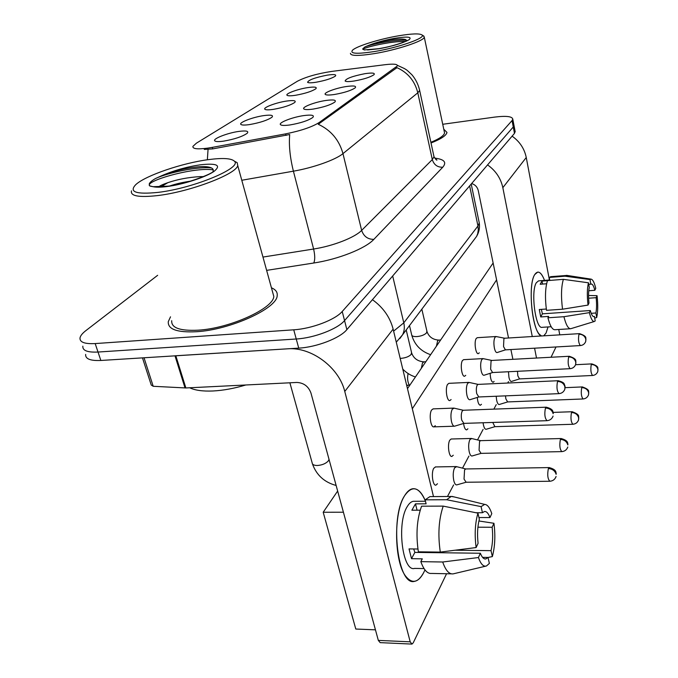 <?xml version="1.0" encoding="UTF-8"?>
<svg xmlns="http://www.w3.org/2000/svg" width="678" height="678" viewBox="0 0 678 678"><rect width="100%" height="100%" fill="white"/><g stroke="black" fill="none" stroke-linecap="round" stroke-linejoin="round"><path stroke-width="1.02" d="M325.762 100.488C333.551 99.446 336.585 99.954 334.864 102.039C330.711 104.904 323.499 107.251 313.211 109.073C307.973 109.819 304.837 109.768 303.82 108.912C301.608 107.141 315.016 102.031 325.762 100.488M346.144 86.555C353.721 85.496 356.738 85.928 355.179 87.843C351.331 90.479 344.458 92.691 334.568 94.471C329.372 95.234 326.279 95.208 325.287 94.412C323.236 92.801 335.856 88.081 346.144 86.555M364.993 73.665C372.366 72.605 375.349 72.961 373.951 74.724C370.358 77.165 363.806 79.258 354.28 80.987C349.136 81.767 346.085 81.775 345.119 81.021C345.856 78.589 352.475 76.139 364.993 73.665M303.651 115.607C311.66 114.574 314.711 115.184 312.804 117.455C308.312 120.574 300.71 123.074 289.998 124.947C284.718 125.667 281.548 125.583 280.497 124.676C278.107 122.726 292.413 117.167 303.651 115.607M263.598 115.633C270.929 114.658 273.709 115.192 271.946 117.235C267.505 120.269 260.03 122.718 249.529 124.591C244.682 125.269 241.783 125.21 240.859 124.396C238.622 122.582 252.843 117.141 263.598 115.633M286.438 101.081C293.591 100.098 296.362 100.547 294.769 102.429C290.659 105.217 283.557 107.522 273.471 109.344C268.641 110.048 265.776 110.014 264.869 109.243C262.793 107.599 276.141 102.581 286.438 101.081M307.566 87.632C314.541 86.64 317.304 87.013 315.855 88.75C312.033 91.327 305.269 93.496 295.566 95.276C290.769 95.988 287.921 95.988 287.04 95.259C285.116 93.75 297.676 89.115 307.566 87.632M327.152 75.156C333.957 74.156 336.703 74.47 335.39 76.08C331.83 78.462 325.372 80.521 316.016 82.25C311.253 82.979 308.448 82.996 307.583 82.318C308.456 79.97 314.982 77.58 327.152 75.156M238.809 131.413C246.326 130.456 249.106 131.091 247.156 133.312C242.343 136.625 234.461 139.244 223.511 141.16C218.638 141.821 215.731 141.727 214.773 140.863C212.358 138.871 227.571 132.939 238.809 131.413M212.265 147.38L207.646 148.135C197.366 149.457 192.459 148.863 192.916 146.372L196.374 143.194L297.379 81.241C305.829 76.894 317.329 73.614 331.864 71.393L385.282 64.673C393.52 63.707 397.588 64.105 397.494 65.851L319.228 122.489C312.126 126.989 300.922 130.786 285.624 133.871L212.265 147.38L212.697 148.897L204.281 149.414M196.442 331.728C230.249 329.881 277.048 308.422 277.192 295.676C277.649 292.226 275.726 289.608 271.437 287.803C275.726 289.608 277.649 292.226 277.192 295.676C277.048 308.422 230.249 329.881 196.442 331.728C177.051 332.652 167.669 329.279 168.297 321.618C167.669 329.279 177.051 332.652 196.442 331.728M431.03 142.999C441.031 139.032 446.344 135.507 446.971 132.447L443.776 129.201L446.971 132.447C446.344 135.507 441.031 139.032 431.03 142.999M85.648 354.416C85.258 358.899 90.327 360.916 100.853 360.467L298.735 348.128C316.66 347.204 340.068 338.11 346.865 329.627L514.483 133.371L513.263 126.989L513.856 124.752L513.263 126.989L344.56 320.575L513.263 126.989L512.043 120.582L512.788 119.175C512.246 116.379 506.203 115.684 494.652 117.099L442.726 124.277M298.735 348.128L296.244 339C314.211 338.008 337.703 328.957 344.56 320.575C337.703 328.957 314.211 338.008 296.244 339L98.022 352.043L296.244 339L293.744 329.813C311.744 328.754 335.322 319.753 342.229 311.482L512.043 120.582M82.843 346.161C82.419 350.568 87.479 352.535 98.022 352.043C87.479 352.535 82.419 350.568 82.843 346.161M419.394 89.242L419.657 90.454L417.801 92.818C414.843 81.004 407.893 72.614 396.969 67.656L318.253 124.26C330.949 130.193 339.186 139.982 342.966 153.626C335.754 159.737 313.321 167.763 293.404 171.178C289.998 157.432 288.769 145.219 289.709 134.524L212.697 148.897M170.517 316.829L168.297 321.618L170.517 316.829M157.652 275.302L85.826 330.652C82.411 333.296 80.47 335.703 80.021 337.864C79.563 342.204 84.614 344.102 95.174 343.577L293.744 329.813M514.483 133.371L515.06 131.091M456.65 466.667L454.557 467.896C453.099 471.278 452.836 475.507 453.785 480.575C454.523 483.516 455.497 484.956 456.701 484.906L466.133 482.236L464.04 479.1L464.566 469.922L465.744 468.947L456.218 466.566M454.167 408.181L452.268 409.207C450.811 412.351 450.548 416.478 451.497 421.58C452.268 424.691 453.285 426.233 454.54 426.208L463.879 423.377M453.802 408.097L463.294 410.258L462.218 411.071C461.184 413.351 461.006 416.334 461.684 420.029L463.845 423.386L546.883 420.691M471.71 438.539L469.879 439.632C468.532 442.776 468.303 446.802 469.201 451.709C469.905 454.616 470.829 456.048 471.973 456.014L481.066 453.37M480.6 440.649L479.532 441.505L479.066 450.243L481.041 453.37L561.698 451.616M483.075 422.758L483.448 425.013C484.126 427.894 485.007 429.318 486.084 429.301L494.864 426.682L492.762 422.445M496.177 396.249L496.66 400.266C497.313 403.105 498.152 404.529 499.178 404.52L507.661 401.927L505.847 398.842L505.491 395.859M508.466 371.747L508.941 377.256C509.576 380.061 510.373 381.468 511.348 381.477L519.56 378.909M517.5 371.298L517.822 375.849L519.534 378.909L592.58 375.476C595.216 375.18 596.971 373.798 597.835 371.324L597.471 372.281M469.261 382.46L467.6 383.384C466.244 386.307 466.015 390.231 466.913 395.172C467.65 398.24 468.617 399.774 469.795 399.757L478.812 396.969L476.719 393.638C476.083 390.07 476.244 387.223 477.193 385.104L478.151 384.392L468.956 382.4M483.236 358.662L481.778 359.484C480.524 362.213 480.321 365.967 481.168 370.747C481.88 373.773 482.795 375.29 483.914 375.29L492.618 372.536M482.99 358.611L491.897 360.45L491.05 361.086L490.635 369.239L492.584 372.536L570.037 368.688M496.228 336.568L494.94 337.313C493.779 339.864 493.592 343.458 494.398 348.085C495.076 351.068 495.949 352.577 497.008 352.585L505.424 349.865L503.534 346.602L503.898 338.805L504.669 338.237M423.742 572.503C418.089 582.843 412.08 584.08 405.707 576.232C394.249 561.935 393.477 513.585 404.224 496.372L404.529 495.847C412.097 484.965 419.063 486.694 425.42 501.025C421.886 492.398 417.682 488.296 412.8 488.736C409.851 489.194 407.088 491.567 404.529 495.847C389.536 518.204 397.766 586.834 414.614 581.317C417.995 580.682 421.038 577.741 423.742 572.503L424.953 569.893L423.742 572.503M174.992 355.806L287.54 348.823C311.261 346.746 339.068 367.417 344.763 391.46L410.198 641.829L411.987 644.092L413.258 642.769L446.573 573.741M372.434 299.684C383.146 307.414 390.045 317.219 393.13 329.11L433.496 496.593M411.639 644.075L380.189 642.634L378.324 640.396L310.948 393.003C308.439 386.316 303.727 382.799 296.82 382.451L185.865 387.96L153.211 386.291L151.253 385.07L142.473 357.874M546.061 333.059L543.714 335.839L546.061 333.059L548.044 326.932L546.061 333.059M541.51 335.974L539.366 334.271C531.467 326.262 528.162 284.463 534.654 274.734L534.756 274.556C537.917 269.997 541.171 271.937 544.527 280.395C542.375 274.743 540.103 271.971 537.722 272.09L534.756 274.556C527.23 285.235 532.679 334.364 541.51 335.974M487.558 164.898C495.711 170.687 500.805 178.289 502.839 187.687L532.272 336.534M512.102 136.159C519.704 141.549 524.425 148.66 526.255 157.499L549.409 280.006M534.578 348.195L536.518 358.043M556.011 346.966L551.036 357.255M559.765 334.847L558.757 329.491M512.899 359.315L510.898 349.551M508.525 337.991L478.236 190.476C477.346 186.975 475.142 184.662 471.634 183.543M189.713 387.774C195.027 390.35 202.781 391.418 212.96 390.986C223.265 390.452 234.207 388.452 245.809 384.985M171.72 320.702C171.153 327.898 179.967 331.059 198.162 330.178C229.808 328.432 273.615 308.363 273.802 296.388L272.539 291.811M131.49 190.857C130.184 196.052 138.837 197.629 157.457 195.595C189.899 191.882 236.486 174.093 237.732 165.542L237.198 162.712L234.241 161.067C231.096 158.262 222.452 157.788 208.332 159.644C182.45 163.008 145.736 175.441 135.888 184.526C128.617 191.976 135.99 194.603 158.008 192.391C193.823 188.289 243.173 167.483 234.257 161.084L237.198 162.712M212.528 172.365C213.994 170.085 213.256 168.449 210.316 167.466C207.731 166.644 203.968 166.407 199.018 166.763C186.399 167.881 173.975 170.856 161.745 175.695L155.482 178.534C151.94 180.577 149.855 182.365 149.236 183.907L149.618 185.882L153.101 186.704L168.034 186.17C183.687 184.747 208.163 175.204 211.706 172.653M158.728 186.84C159.906 185.747 162.932 184.365 167.805 182.687C177.577 179.348 188.255 177.331 199.857 176.627L203.358 176.602M169.966 185.899C175.797 183.891 182.713 182.306 190.696 181.128M155.482 178.534C167.924 172.721 197.391 166.381 211.434 167.924M149.211 185.289L149.414 184.484C151.897 178.984 195.374 167.025 213.231 169.864M350.45 53.316C350.39 55.994 358.331 56.105 374.273 53.63C396.833 49.994 424.097 40.934 424.284 37.188L423.377 35.815M398.698 35.781C379.824 38.951 356.848 46.053 352.568 50.147C349.568 53.748 356.874 54.206 374.476 51.536C398.444 47.68 426.437 37.782 422.03 34.959C419.546 33.332 411.775 33.612 398.698 35.781M406.986 40.875L405.673 39.578C403.444 38.883 399.605 38.849 394.155 39.477C384.655 40.688 376.163 42.646 368.688 45.358L365.044 46.875L362.755 48.799L364.179 49.952L379.053 48.663C390.731 47.036 406.808 41.256 406.808 40.866M378.002 48.833L384.807 47.562M430.877 142.312C439.463 138.761 444.022 135.634 444.556 132.922L444.285 131.625M365.044 46.875C372.18 43.994 396.342 39.239 406.851 40.333M362.755 48.799L362.899 49.409C363.713 47.46 391.621 40.883 405.274 41.511M479.321 352.831L478.321 353.645C475.651 354.408 473.897 341.704 476.227 338.466L477.304 337.686M465.735 375.324L464.616 376.239C461.777 377.036 459.972 364.001 462.464 360.535L463.684 359.662M451.107 399.545L449.853 400.571C446.81 401.418 444.98 388.028 447.633 384.307L449.022 383.324M494.109 381.443L493.118 382.316C491.38 381.816 490.389 378.816 490.152 373.324M481.473 404.274L480.371 405.249C478.753 404.961 477.736 402.359 477.304 397.435M467.896 428.801L466.667 429.886C465.21 429.776 464.176 427.64 463.583 423.47M453.268 455.218L451.895 456.438C448.895 457.303 447.192 444.192 449.794 440.166L451.133 439.005L471.168 438.463M435.31 425.699L433.903 426.86C430.649 427.759 428.776 413.995 431.623 409.987L433.208 408.876M437.471 483.753L435.929 485.134C432.717 486.05 430.988 472.574 433.776 468.244L435.564 466.93M375.442 629.837L355.789 629.031L323.194 512.246L337.652 491.05M407.478 388.638L493.126 263.013M508.475 381.604L507.712 383.036M496.245 404.63L493.855 409.131M483.1 429.394L477.515 439.92M468.93 456.082L462.523 468.142M453.607 484.94L447.472 496.491M412.326 408.741L496.593 279.878M323.194 512.246L343.415 512.221M482.592 557.367L488.016 557.452L485.795 558.952C483.787 559.24 481.973 557.341 480.363 553.248L414.86 552.4L413.673 548.96M440.285 552.095L476.117 547.561L478.083 543.307C477.092 534.408 477.507 526.399 479.338 519.289L477.939 513.144L443.217 506.119L421.58 506.195C416.877 519.255 415.809 534.459 418.36 551.816L440.285 552.095C437.759 534.603 438.742 519.28 443.217 506.119M424.038 568.579L414.631 568.401C402.444 572.257 396.494 523.077 407.232 506.619C409.105 503.423 411.131 501.652 413.309 501.305L414.639 501.296M420.182 510.195L411.877 510.212L415.487 503.856L426.098 503.813L425.123 499.839L429.945 496.61L431.386 496.601M475.956 512.738L482.448 512.729L481.066 506.619L446.616 499.72L425.123 499.839M446.616 499.72L451.234 496.465L454.116 496.915M476.117 547.561C474.464 534.611 475.066 523.145 477.939 513.144M481.066 506.619L484.685 504.407C487.431 504.568 489.796 507.636 491.787 513.61L489.965 517.551L478.939 517.543M477.905 527.196L492.143 527.255L493.94 523.28L478.914 520.975M493.94 523.28C495.516 535.518 494.991 546.621 492.355 556.587L491.016 550.655L455.116 550.222M488.024 557.477L492.355 556.587M482.448 512.729L484.439 511.509C486.524 511.263 488.363 513.28 489.965 517.551M492.143 527.255C493.092 535.79 492.72 543.587 491.016 550.655M417.919 549.01L409.029 548.909L411.504 558.68L422.284 558.841L420.826 561.647L442.7 562.003L478.422 557.536L480.363 553.248M451.362 573.834L431.615 573.435C427.445 573.927 423.852 570.003 420.826 561.647M485.677 566.172L453.133 573.876C449.124 574.376 445.641 570.418 442.7 562.003M488.016 557.452L489.372 563.418L486.457 565.986C483.439 566.901 480.761 564.088 478.422 557.536M425.903 552.545L426.157 551.917M427.547 552.562L427.386 551.934M411.504 558.68L414.86 552.4M417.055 510.203L415.487 503.856M593.174 316.448L593.86 316.609C592.614 316.651 591.436 314.626 590.318 310.532L542.383 313.838L541.375 309.371M562.528 309.21L588.021 305.083L588.979 303.015C588.335 296.693 588.436 291.498 589.284 287.438L588.462 282.794L563.367 279.344L547.485 280.616C545.231 287.904 544.9 297.811 546.493 310.329L562.528 309.21C560.952 296.617 561.231 286.667 563.367 279.344M551.189 326.737L542.188 327.313C535.578 329.525 530.51 291.277 536.34 282.726L538.518 280.878L549.722 279.98M546.612 283.76L540.188 284.268L541.985 281.099L547.468 280.658M588.741 284.362L590.809 284.201L589.996 279.582L565.045 276.183L549.248 277.463L549.807 280.429M549.248 277.463L550.697 276.666L567.079 275.429M565.045 276.183L566.427 275.387M588.021 305.083C586.97 295.837 587.114 288.404 588.462 282.794M589.996 279.582L591.047 279.133C592.775 279.438 594.343 282.497 595.759 288.328L594.852 290.294L588.767 290.752M588.614 298.218L596.148 297.676L597.047 295.684L588.555 295.481M597.047 295.684C598.064 304.575 597.945 311.855 596.691 317.516L595.894 312.99L591.191 313.312M594.708 318.101L596.691 317.516M590.809 284.201L591.267 284.023C592.547 284.014 593.742 286.108 594.852 290.294M596.148 297.676C596.776 303.803 596.691 308.914 595.894 312.99M546.315 309.024L539.281 309.524L540.722 316.948L548.646 316.406L547.926 317.796L563.927 316.711L589.368 312.634L590.318 310.532M570.435 328.745L554.901 329.728C552.333 329.779 550.002 325.796 547.926 317.796M594.403 316.363L595.208 320.906L594.42 321.465L570.664 328.737C568.198 328.771 565.952 324.762 563.927 316.711M594.42 321.465C592.623 321.787 590.945 318.846 589.368 312.634M540.722 316.948L542.383 313.838M542.553 284.082L541.985 281.099M396.096 67.376L396.299 68.283M319.228 122.489L319.491 123.532M285.624 133.871L286.031 135.414M207.358 159.779L208.053 149.389M434.683 158.118C444.285 159.254 446.971 162.296 442.742 167.237C437.437 167.356 433.962 164.805 432.301 159.584L417.801 92.818L342.966 153.626L361.645 230.384L432.301 159.584L434.005 156.762L433.674 155.228M262.962 257.072L313.609 249.021L293.404 171.178L241.783 180.263M442.742 167.237L373.832 239.376C365.62 248.445 338.33 259.327 313.753 263.013L266.624 270.369M95.174 343.577L100.853 360.467M342.229 311.482L346.865 329.627M313.753 263.013C315.101 260.038 315.05 255.369 313.609 249.021C333.144 246.021 354.874 237.503 361.645 230.384C363.705 236.376 367.764 239.368 373.832 239.376M393.621 331.127L403.791 322.847L392.681 275.988M399.817 338.593L402.554 334.813C404.368 331.186 404.774 327.203 403.791 322.847L477.965 225.986L469.634 185.882M473.846 240.046L476.617 236.368L477.719 233.605L478.304 229.859L477.965 225.986L479.27 222.986L478.905 221.223M549.383 467.574L549.214 467.583C557.24 469.795 555.587 472.668 556.223 473.303L556.113 474.312C555.011 470.778 552.426 468.862 548.375 468.566C547.197 474.761 547.697 478.99 549.858 481.253C552.985 480.973 555.053 479.38 556.079 476.473L555.68 477.515M329.042 459.438L328.194 461.074C325.618 463.693 321.974 465.167 317.279 465.498C314.024 465.464 312.321 464.6 312.168 462.888L289.887 382.799M465.6 468.956L549.214 467.583L548.375 468.566M546.349 407.19L546.222 407.19C554.206 409.224 552.612 412.097 553.256 412.707L553.155 413.707C552.053 410.122 549.485 408.224 545.459 408.012C544.273 414.063 544.798 418.292 547.019 420.682C550.002 420.394 552.019 418.851 553.079 416.063L552.595 417.207M463.15 410.266L546.222 407.19L545.459 408.012M561.265 438.539L561.138 438.539C568.995 440.7 567.266 443.395 567.91 443.98L567.825 444.921C566.774 441.488 564.291 439.658 560.384 439.412C559.316 445.302 559.799 449.37 561.833 451.616C564.816 451.328 566.8 449.794 567.783 447.014L567.384 448.031M480.448 440.658L561.138 438.539L560.384 439.412M572.24 411.732L572.139 411.732C581.58 415.012 577.639 417.284 578.783 417.495L578.571 419.835L578.622 417.792C577.622 414.478 575.241 412.716 571.469 412.512C570.495 418.123 570.961 422.038 572.876 424.267C575.732 423.979 577.639 422.504 578.571 419.835L578.19 420.835M553.189 412.402L572.139 411.732L571.469 412.512M582.41 386.918L582.326 386.926C591.606 390.138 587.614 392.325 588.758 392.435L588.563 394.672L588.623 392.698C587.665 389.477 585.377 387.782 581.732 387.613C580.834 392.977 581.283 396.757 583.097 398.961C585.843 398.672 587.665 397.24 588.563 394.672L588.19 395.655M565.113 387.672L582.326 386.926L581.732 387.613M591.258 364.501L591.792 363.891C600.454 366.713 596.987 368.824 598.004 369.027L597.835 371.324L597.903 369.4C596.987 366.273 594.775 364.645 591.258 364.501C590.428 369.637 590.869 373.29 592.58 375.476M408.105 373.527C407.139 378.019 407.554 381.9 409.334 385.18M558.299 380.714L558.206 380.714C561.926 381.697 563.952 382.807 564.282 384.07L565.062 386.392L564.833 389.189L564.918 386.901C563.867 383.434 561.401 381.621 557.519 381.443C556.443 387.206 556.943 391.265 559.028 393.638C561.884 393.35 563.816 391.867 564.833 389.189L564.359 390.308M408.029 385.24L406.808 385.858M478.024 384.392L558.206 380.714L557.519 381.443M568.656 356.916L569.266 356.272C578.732 359.399 574.775 361.73 575.919 361.866L575.681 364.383L575.766 362.162C574.775 358.806 572.402 357.06 568.656 356.916C567.672 362.416 568.156 366.332 570.122 368.679C572.851 368.383 574.707 366.951 575.681 364.383L575.215 365.476M411.554 352.518L411.097 354.501C408.936 356.62 405.605 357.908 401.088 358.348L400.181 358.374M423.97 361.84L422.496 362.95L421.318 368.332M578.97 334.212L579.512 333.635C588.724 336.652 584.826 338.881 585.953 338.983L585.724 341.407L585.817 339.254C584.868 336 582.588 334.322 578.97 334.212C578.063 339.466 578.529 343.246 580.385 345.568C583.012 345.272 584.792 343.882 585.724 341.407L585.275 342.483M426.911 331.178L426.487 332.94C424.453 334.924 421.25 336.144 416.877 336.593C413.555 336.72 411.809 336.093 411.648 334.712L409.495 325.593M440.666 339.966L438.7 340.085L437.641 340.856L436.403 346.212M393.13 329.11L344.763 391.46M175.831 355.797L185.865 387.96M378.324 640.396L410.198 641.829M185.026 387.969L175 355.848M144.024 357.781L153.211 386.291M526.255 157.499L502.839 187.687M153.101 186.704C156.101 187.391 160.72 187.34 166.974 186.552C183.043 184.535 205.493 177.272 213.951 171.458C221.536 165.237 217.028 163.017 200.425 164.788C186.713 166.839 173.822 170.475 161.745 175.695M167.805 182.687L161.05 186.755M367.484 49.96L378.714 48.782C392.85 46.129 403.003 43.095 409.156 39.671C412.292 36.807 407.512 36.349 394.825 38.307C384.587 40.146 375.875 42.502 368.688 45.358M215.545 141.295L214.773 140.863M287.497 95.539L287.04 95.259M265.412 109.565L264.869 109.243M241.504 124.76L240.859 124.396M281.192 125.083L280.497 124.676M325.771 94.708L325.287 94.412M304.397 109.26L303.82 108.912M397.486 65.376L404.724 68.707C406.851 70.351 404.919 68.08 411.953 74.809C415.775 79.377 418.343 84.589 419.657 90.454L434.005 156.762C436.022 159.61 436.988 160.669 436.903 159.923L435.607 159.203M512.788 119.175L515.221 131.913M396.274 342.17L402.554 334.813L476.617 236.368C479.066 232.164 479.956 227.698 479.27 222.986L471.21 184.035M435.284 466.93L456.014 466.574M336.127 485.465C324.338 482.287 316.44 475.092 312.439 463.871M549.689 481.253L466.108 482.244M432.996 408.885L453.59 408.105M433.674 426.86L454.311 426.216M480.583 440.649L471.354 438.454M572.766 424.275L494.838 426.682M583.012 398.969L507.636 401.927M591.792 363.891L575.571 364.713M406.656 385.223L409.851 385.155M448.853 383.333L468.769 382.4M558.926 393.647L478.778 396.969M415.436 376.968C410.58 375.434 406.359 372.815 402.766 369.103M406.207 329.957L411.707 353.153C413.724 358.459 417.767 361.357 423.835 361.84L425.818 361.738M463.549 359.671L482.821 358.611M569.266 356.272L491.787 360.45M430.615 354.704C420.86 351.306 414.58 344.831 411.783 335.279M477.202 337.695L495.872 336.534M504.661 338.229L496.025 336.525M579.512 333.635L504.568 338.237M421.843 309.176L427.038 331.728C428.954 336.881 432.835 339.67 438.7 340.085M580.385 345.568L505.39 349.865M273.802 296.388L237.732 165.542M149.236 183.907L149.414 184.484M150.219 186.128L152.796 186.67M422.03 34.959L424.013 36.222M444.556 132.922L424.284 37.188M485.795 558.952L484.829 558.935M425.47 501.237L413.309 501.305M451.234 496.465L429.945 496.61M484.685 504.407L452.04 496.406M591.047 279.133L566.732 275.378"/></g></svg>
